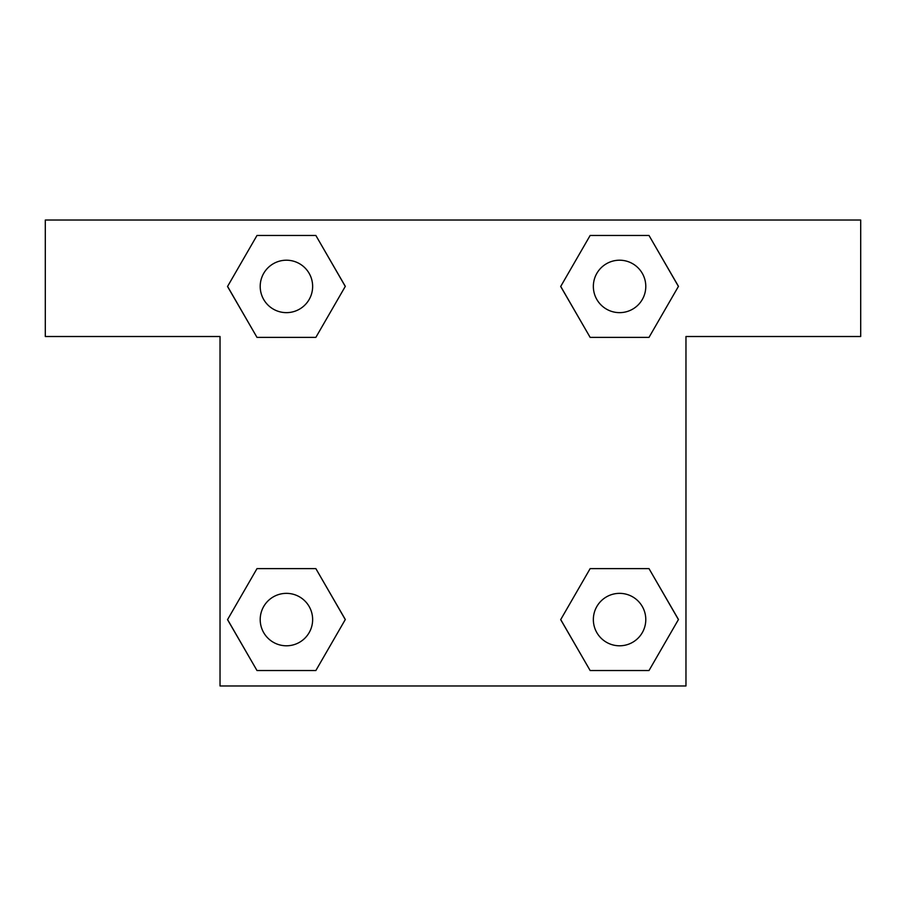 <?xml version="1.0" encoding="UTF-8"?>
<svg xmlns="http://www.w3.org/2000/svg" width="906" height="906" viewBox="0 0 906 906"><rect width="100%" height="100%" fill="white"/><g stroke="black" fill="none" stroke-linecap="round" stroke-linejoin="round"><path stroke-width="1.36" d="M620.893 337.383L590.146 337.383L649.002 337.383L590.146 337.383L560.723 286.421L590.146 235.458L649.002 235.458L678.424 286.421L649.002 337.383L590.146 337.383L620.893 337.383L590.146 337.383L560.667 286.466M256.998 337.383L315.854 337.383L256.998 337.383L227.576 286.421L256.998 235.458L315.854 235.458L345.277 286.421L315.854 337.383L256.998 337.383L227.508 286.466M285.107 568.617L315.854 568.617L256.998 568.617L315.854 568.617L345.277 619.579L315.854 670.542L256.998 670.542L227.576 619.579L256.998 568.617L315.854 568.617L285.107 568.617L315.854 568.617L345.333 619.534M649.002 568.617L590.146 568.617L649.002 568.617L678.424 619.579L649.002 670.542L590.146 670.542L560.723 619.579L590.146 568.617L649.002 568.617L678.492 619.534M860.7 220.033L45.3 220.033L45.3 336.511L220.033 336.511L220.033 685.967L685.967 685.967L685.967 336.511L860.7 336.511L860.7 220.033M315.854 235.458L256.998 235.458L315.854 235.458L345.333 286.387M256.998 670.542L315.854 670.542L256.998 670.542L227.508 619.613M590.146 670.542L649.002 670.542L590.146 670.542L560.667 619.613M649.002 235.458L590.146 235.458L649.002 235.458L678.492 286.387M645.785 619.579A26.206 26.206 0 0 0 606.465 596.873A26.206 26.206 0 0 0 606.465 642.275A26.206 26.206 0 0 0 645.785 619.579M312.638 619.579A26.206 26.206 0 0 0 273.318 596.873A26.206 26.206 0 0 0 273.318 642.275A26.206 26.206 0 0 0 312.638 619.579M645.785 286.421A26.206 26.206 0 0 0 606.465 263.725A26.206 26.206 0 0 0 606.465 309.127A26.206 26.206 0 0 0 645.785 286.421M312.638 286.421A26.206 26.206 0 0 0 273.318 263.725A26.206 26.206 0 0 0 273.318 309.127A26.206 26.206 0 0 0 312.638 286.421M590.146 568.617L620.893 568.617M315.854 337.383L285.107 337.383"/></g></svg>
